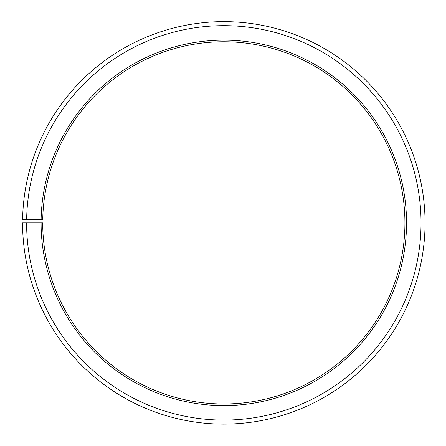 <?xml version="1.0" encoding="UTF-8"?>
<svg xmlns="http://www.w3.org/2000/svg" width="446" height="446" viewBox="0 0 446 446"><rect width="100%" height="100%" fill="white"/><g stroke="black" fill="none" stroke-linecap="round" stroke-linejoin="round"><path stroke-width="0.67" d="M42.732 219.711A181.115 181.115 0 0 1 316.192 67.09A181.115 181.115 0 0 1 313.46 380.243A181.115 181.115 0 0 1 42.704 222.872L41.093 222.872A182.721 182.721 0 0 0 314.257 381.642A182.721 182.721 0 0 0 317.011 65.707A182.721 182.721 0 0 0 41.121 219.683L42.732 219.711M26.604 222.872A197.21 197.21 0 0 0 321.427 394.236A197.21 197.21 0 0 0 324.404 53.241A197.21 197.21 0 0 0 26.637 219.432L22.612 219.36A201.235 201.235 0 0 1 326.455 49.779A201.235 201.235 0 0 1 323.417 397.732A201.235 201.235 0 0 1 22.579 222.872L41.093 222.872M26.637 219.432L41.121 219.683"/></g></svg>
